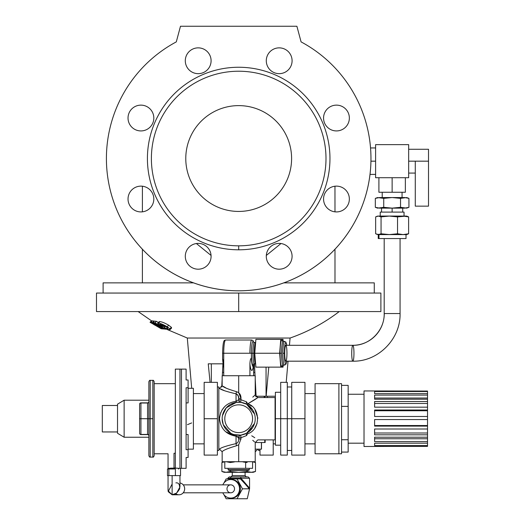 <?xml version="1.0" encoding="UTF-8"?>
<svg xmlns="http://www.w3.org/2000/svg" width="525" height="525" viewBox="0 0 525 525"><rect width="100%" height="100%" fill="white"/><g stroke="black" fill="none" stroke-linecap="round" stroke-linejoin="round"><path stroke-width="0.79" d="M264.941 397.556L264.941 396.231L264.941 397.556M264.2 396.231L264.2 397.556L264.2 396.231L266.05 396.231L266.05 367.133L266.05 396.231L256.128 396.231L264.2 396.231M193.384 393.586L204.166 393.586L193.384 393.586L193.384 449.144L188.094 449.144L193.384 449.144L193.384 388.297L188.094 388.297M188.094 402.918L186.106 402.918L188.094 402.918L188.094 387.739L188.094 402.918M186.106 434.523L188.094 434.523L188.094 457.459L186.106 457.459L188.094 457.459L188.094 434.523L186.106 434.523M140.936 403.01L140.936 418.72L147.551 418.72L147.551 403.01L140.936 403.01A1.326 1.162 180 0 0 139.611 404.171L139.611 418.72L140.936 418.72L140.936 403.01L147.551 403.01A1.326 1.162 180 0 0 148.87 401.842A1.326 1.162 0 0 1 147.551 403.01L147.551 402.846A1.326 1.326 0 0 0 148.87 401.527A1.326 1.326 0 0 1 147.551 402.846L147.551 434.438A1.326 1.162 180 0 1 148.87 435.599A1.326 1.162 -0 0 0 147.551 434.438L147.551 434.595A1.326 1.326 0 0 1 148.87 435.921A1.326 1.326 0 0 0 147.551 434.595L140.936 434.595A1.326 1.326 0 0 1 139.611 433.269A1.326 1.326 0 0 0 140.936 434.595L140.936 434.438A1.326 1.162 180 0 1 139.611 433.269A1.326 1.162 0 0 0 140.936 434.438L140.936 418.72L139.611 418.72L139.611 433.269L139.611 404.171A1.326 1.326 0 0 1 140.936 402.846L140.936 402.846A1.326 1.326 0 0 0 139.611 404.171A1.326 1.162 0 0 1 140.936 403.01M148.87 418.72L147.551 418.72L148.87 418.72L148.87 455.759C149.428 456.973 149.868 457.413 150.196 457.085L150.196 380.363L150.196 418.72L148.87 418.72L150.196 418.72L150.196 457.085L152.841 457.085L152.841 418.72L152.841 457.085C153.162 457.419 153.602 456.98 154.166 455.759L154.166 381.682C153.602 380.467 153.162 380.021 152.841 380.363L152.841 418.72L152.841 380.363L150.196 380.363C149.874 380.021 149.435 380.467 148.87 381.682L148.87 418.72M253.647 372.422L254.887 372.422L254.435 363.825L254.887 372.422L253.647 372.422M211.332 382.344L211.332 363.825L211.332 382.344M208.241 363.825L210.085 382.344L208.241 363.825L223.164 363.825L208.241 363.825M106.411 158.53A132.28 132.28 0 0 1 176.295 41.888A132.28 132.28 0 0 0 142.393 249.218A132.28 132.28 0 0 1 106.411 158.53A132.28 132.28 0 0 0 363.937 201.075A132.28 132.28 0 0 0 301.081 41.888L296.894 26.25L180.488 26.25L176.295 41.888L180.488 26.25L296.894 26.25L301.081 41.888A132.28 132.28 0 0 1 217.127 289.039A132.28 132.28 0 0 1 106.411 158.53M334.963 186.218L334.989 211.838L334.963 186.218M334.989 249.218A132.28 132.28 0 0 0 370.013 174.405A132.28 132.28 0 0 1 334.989 249.218L334.989 282.87L334.989 249.218M103.103 293.055L103.103 282.87L103.103 293.055M374.273 293.055L374.273 282.87L283.822 282.87M193.561 282.87L103.103 282.87M196.389 243.528L211.063 255.439L196.389 243.528M266.319 255.432L280.993 243.528L266.319 255.432M142.413 186.218L142.393 211.838M266.287 256.298A12.895 12.895 0 0 1 285.633 245.129A12.895 12.895 0 0 1 285.633 267.468A12.895 12.895 0 0 1 266.287 256.298A12.895 12.895 0 0 0 285.633 267.468A12.895 12.895 0 0 0 285.633 245.129A12.895 12.895 0 0 0 266.287 256.298M323.558 199.027A12.895 12.895 0 0 1 342.904 187.858A12.895 12.895 0 0 1 342.904 210.197A12.895 12.895 0 0 1 323.558 199.027A12.895 12.895 0 0 0 342.904 210.197A12.895 12.895 0 0 0 342.904 187.858A12.895 12.895 0 0 0 323.558 199.027M336.459 130.928A12.895 12.895 0 0 1 325.29 111.582A12.895 12.895 0 0 1 347.629 111.582A12.895 12.895 0 0 1 336.459 130.928A12.895 12.895 0 0 0 347.629 111.582A12.895 12.895 0 0 0 325.29 111.582A12.895 12.895 0 0 0 336.459 130.928M279.188 73.657A12.895 12.895 0 0 1 268.019 54.311A12.895 12.895 0 0 1 290.358 54.311A12.895 12.895 0 0 1 279.188 73.657A12.895 12.895 0 0 0 290.358 54.311A12.895 12.895 0 0 0 268.019 54.311A12.895 12.895 0 0 0 279.188 73.657M198.194 73.657A12.895 12.895 0 0 1 187.025 54.311A12.895 12.895 0 0 1 209.363 54.311A12.895 12.895 0 0 1 198.194 73.657A12.895 12.895 0 0 0 209.363 54.311A12.895 12.895 0 0 0 187.025 54.311A12.895 12.895 0 0 0 198.194 73.657M140.923 130.928A12.895 12.895 0 0 1 129.754 111.582A12.895 12.895 0 0 1 152.093 111.582A12.895 12.895 0 0 1 140.923 130.928A12.895 12.895 0 0 0 152.093 111.582A12.895 12.895 0 0 0 129.754 111.582A12.895 12.895 0 0 0 140.923 130.928M128.028 199.027A12.895 12.895 0 0 1 147.368 187.858A12.895 12.895 0 0 1 147.368 210.197A12.895 12.895 0 0 1 128.028 199.027A12.895 12.895 0 0 0 147.368 210.197A12.895 12.895 0 0 0 147.368 187.858A12.895 12.895 0 0 0 128.028 199.027M185.299 256.298A12.895 12.895 0 0 1 204.638 245.129A12.895 12.895 0 0 1 204.638 267.468A12.895 12.895 0 0 1 185.299 256.298A12.895 12.895 0 0 0 204.638 267.468A12.895 12.895 0 0 0 204.638 245.129A12.895 12.895 0 0 0 185.299 256.298M238.691 249.802A91.271 91.271 0 0 1 159.646 112.895A91.271 91.271 0 0 1 317.737 112.895A91.271 91.271 0 0 1 238.691 249.802A91.271 91.271 0 0 0 317.737 112.895A91.271 91.271 0 0 0 159.646 112.895A91.271 91.271 0 0 0 238.691 249.802L238.691 245.831A87.301 87.301 0 0 0 314.298 114.877A87.301 87.301 0 0 0 163.085 114.877A87.301 87.301 0 0 0 238.691 245.831A87.301 87.301 0 0 1 163.085 114.877A87.301 87.301 0 0 1 314.298 114.877A87.301 87.301 0 0 1 238.691 245.831L238.691 249.802M185.778 158.53A52.913 52.913 0 0 1 265.145 112.704A52.913 52.913 0 0 1 265.145 204.35A52.913 52.913 0 0 1 185.778 158.53A52.913 52.913 0 0 0 265.145 204.35A52.913 52.913 0 0 0 265.145 112.704A52.913 52.913 0 0 0 185.778 158.53M266.142 396.231L267.402 396.231L266.142 396.231L268.78 367.133L266.142 396.231M165.71 329.214L164.817 329.116L165.71 329.214M164.305 326.084L165.073 326.557M162.711 328.912L164.614 329.017L162.711 328.912M162.264 328.847L161.877 328.814L162.264 328.847M151.469 320.821L150.032 322.258L151.469 320.821M162.008 328.801L153.91 324.627L162.008 328.801M151.305 323.059L150.032 322.258L151.594 320.88L150.157 322.317L157.802 326.721L150.531 322.363L151.974 320.926L150.531 322.363L161.949 328.86L150.741 322.343L152.184 320.9L150.531 322.363L157.802 326.721L150.032 322.258L161.267 328.801M163.839 328.584L163.439 328.985L161.844 328.768L150.931 322.284L152.375 320.841L150.931 322.284L152.513 322.514L163.439 328.985L163.839 328.584M153.963 321.064L152.513 322.514L153.963 321.064L152.375 320.841L153.963 321.064M165.959 328.867L164.817 329.129L153.044 322.573L154.501 321.123L153.044 322.573L154.973 322.783L165.631 329.188L165.959 328.867M156.437 321.32L154.973 322.783L156.437 321.32L154.501 321.123L156.437 321.32L158.333 322.534L156.437 321.32M167.783 328.532L167.186 328.624C168.315 328.65 167.888 328.007 165.92 326.694L160.243 324.306L160.296 325.224L162.022 325.428L163.82 326.57L160.853 326.183L157.657 323.21L158.504 323.105C160.709 323.42 163.597 324.64 167.167 326.753L169.851 328.86L170.054 329.615L167.16 329.3L164.614 328.296L164.036 327.6L165.303 326.327L164.036 327.6L167.186 328.624L167.692 328.118L167.186 328.624L167.77 328.538M160.427 325.913L163.82 326.57L164.502 325.887L163.82 326.57L162.022 325.428L162.494 324.962L162.022 325.428L160.296 325.224L161.057 324.47L160.296 325.224L160.243 324.306L159.692 324.371M159.994 321.615C162.192 321.917 165.093 323.118 168.689 325.231L171.38 327.331L171.577 328.092L171.38 327.331L169.851 328.86L171.38 327.331L168.689 325.231L167.167 326.753L168.689 325.231C165.093 323.118 162.192 321.917 159.994 321.615L158.504 323.105L159.994 321.615L159.141 321.727L157.657 323.21M191.697 388.297L187.3 338.034L290.082 338.034L187.3 338.034L165.867 328.952M238.691 293.055L96.488 293.055L96.488 311.574L380.887 311.574L380.887 293.055L238.691 293.055L238.691 311.574L238.691 293.055M254.212 363.825L255.629 363.825L254.212 363.825M267.402 396.231L275.395 396.231L267.402 396.231L267.402 397.556L267.402 396.231M167.186 328.624L164.036 327.6L165.92 328.853L169.135 329.752L169.851 328.86L167.167 326.753C163.597 324.64 160.709 323.42 158.504 323.105M160.243 324.306L165.92 326.694M164.817 329.129L165.631 329.188L154.973 322.783L153.044 322.573L164.817 329.129M161.844 328.768L163.439 328.985L152.513 322.514L150.931 322.284L161.844 328.768M222.495 372.422L222.941 363.825L222.495 372.422L223.729 372.422L222.495 372.422L222.324 375.729M255.577 396.231L256.128 396.231L255.577 396.231M353.962 353.246A7.934 1.116 90 0 0 352.846 345.306A31.749 31.428 -90 0 0 384.274 313.563A31.749 31.428 90 0 1 352.846 345.306A7.934 1.116 -90 0 1 353.962 353.246A7.934 1.116 -90 0 1 352.846 361.18A7.934 1.116 -90 0 1 351.73 353.246A7.934 1.116 -90 0 1 352.846 345.306C369.561 345.752 384.622 330.566 384.195 313.563L400.07 313.563L384.195 313.563L384.195 238.56M285.836 345.306A7.934 1.116 90 0 0 284.721 353.246A7.934 1.116 90 0 0 285.836 361.18L352.846 361.18A7.934 1.116 90 0 1 351.73 353.246A7.934 1.116 90 0 1 352.846 345.306L285.836 345.306M239.932 435.212L240.968 435.1A16.537 16.537 0 0 1 236.407 435.1A16.537 16.537 0 0 0 240.968 435.1L246.612 433.237A16.537 16.537 0 0 0 246.612 404.204L240.968 402.347L238.691 402.189A16.537 16.537 0 0 0 224.372 426.989A16.537 16.537 0 0 0 253.011 426.989A16.537 16.537 0 0 0 236.407 402.347A16.537 16.537 0 0 1 253.011 426.989A16.537 16.537 0 0 1 224.372 426.989A16.537 16.537 0 0 1 238.691 402.189L236.407 402.347A16.537 16.537 0 0 0 226.268 407.807A16.537 16.537 0 0 1 236.407 402.347L226.268 407.807A16.537 16.537 0 0 0 230.757 433.23L223.263 424.666L222.154 418.733M252.781 397.13L255.222 394.912L255.222 375.729L250.386 375.729L253.181 375.729M223.729 375.729L223.729 353.246L222.593 353.246L249.926 353.246L223.729 353.246A13.23 1.864 -90 0 1 225.593 340.016A13.23 1.864 90 0 0 223.729 353.246L223.729 375.729L246.652 375.729L238.691 375.729L238.691 392.654L240.968 398.455L240.968 399.722L246.612 401.887C257.723 393.14 257.723 393.14 246.612 401.887L240.968 399.722L240.968 398.455L238.691 398.455L238.691 399.722L238.691 398.455C238.862 396.237 237.982 394.688 236.047 393.816C226.131 391.512 220.618 389.675 219.509 388.297L218.846 388.297L219.509 388.297C220.618 389.675 226.131 391.512 236.047 393.816C237.989 394.695 238.868 396.244 238.691 398.455L238.173 395.653L236.047 393.816L236.047 401.244L236.047 393.816A2.645 0.361 95.6 0 0 236.407 391.65C227.64 389.045 222.889 387.043 222.154 385.652C222.876 387.037 227.627 389.038 236.407 391.65L238.691 392.654L238.691 375.729L222.154 375.729L222.154 385.652L219.509 388.297M236.02 436.196L225.822 431.806L236.047 436.196L236.047 443.625C226.124 445.928 220.612 447.773 219.509 449.144C220.625 447.766 226.137 445.922 236.047 443.625L236.047 436.196C226.124 434.497 220.612 428.676 219.509 418.733C220.598 408.778 226.111 402.944 236.047 401.244L238.691 399.722A2.645 2.645 0 0 0 240.968 402.347L240.968 402.347A2.645 2.645 0 0 1 238.908 400.778M220.887 389.012L224.477 390.698L220.894 389.018M254.54 414.002L246.612 404.204A16.537 16.537 0 0 1 241.139 435.074L240.968 435.1A2.645 2.645 0 0 0 238.691 437.719L238.691 438.985L238.691 437.719L240.968 437.719L240.968 438.985L238.691 444.787L238.691 461.711L255.222 461.711L255.222 442.529L265.118 442.529L265.118 439.884L265.145 442.529L265.145 439.884M222.436 415.688A16.537 16.537 0 0 1 226.268 407.807L222.436 415.688L226.268 407.807L236.348 402.353M254.533 423.452L252.663 427.56M223.302 412.676L226.282 407.794L223.302 412.676M265.118 442.529L264.764 442.529L264.764 439.884L264.764 442.529L255.222 442.529L257.873 439.884L275.067 439.884L275.067 397.556L257.873 397.556L247.879 403.758C260.695 407.905 260.715 429.516 247.879 433.689A2.645 1.142 61.4 0 0 246.612 433.237A2.645 1.142 -118.6 0 0 246.612 435.56L240.968 437.719L246.612 435.56C257.723 444.301 257.723 444.301 246.612 435.56A2.645 1.142 61.4 0 1 246.612 433.237L252.689 427.521M254.546 423.406L246.612 433.237A2.645 1.142 -118.6 0 1 247.879 433.689C260.708 441.42 260.708 441.42 247.879 433.689C260.708 441.42 260.708 441.42 247.879 433.689A2.645 1.142 -61.4 0 0 246.612 435.56A2.645 1.142 118.6 0 1 247.879 433.689C260.715 429.516 260.695 407.905 247.879 403.758L254.848 399.656M254.868 427.882L257.106 423.478M257.86 418.228L254.927 409.644M251.738 406.225L247.905 403.771M257.047 398.147L254.894 399.623L257.873 397.556L275.067 397.556M218.846 449.144L219.509 449.144L222.154 451.789L222.154 461.711L238.691 461.711L238.691 444.787L236.407 445.791C227.647 448.396 222.895 450.398 222.154 451.789C222.876 450.404 227.627 448.402 236.407 445.791C227.627 448.402 222.876 450.404 222.154 451.789C222.895 450.398 227.647 448.396 236.407 445.791A2.645 0.361 84.4 0 0 236.047 443.625C237.989 442.746 238.868 441.203 238.691 438.985L240.968 438.985L240.968 437.719L238.691 437.719L236.047 436.196L238.691 437.719A2.645 2.645 0 0 1 240.968 435.1L240.968 435.1A2.645 0.361 -97.9 0 0 240.968 437.719A2.645 0.361 82.1 0 1 240.968 435.1L240.548 435.153M226.229 388.146L223.25 386.367L226.229 388.152M230.777 404.204L236.604 402.321L236.047 401.244L236.407 402.347L240.968 402.347A2.645 0.361 97.9 0 1 240.968 399.722A2.645 0.361 -82.1 0 0 240.968 402.347A2.645 2.645 0 0 1 238.691 399.722L240.968 399.722L238.691 399.722L238.691 398.455L240.968 398.455L238.691 392.654L236.407 391.65C239.564 392.693 241.087 394.964 240.968 398.455M251.744 435.803L254.756 437.725M246.612 435.56C257.723 444.301 257.723 444.301 246.612 435.56M254.54 441.899L252.742 440.278M252.702 409.94L246.612 404.204A2.645 1.142 118.6 0 1 246.612 401.887A2.645 1.142 -61.4 0 0 246.612 404.204A2.645 1.142 118.6 0 0 247.879 403.758A2.645 1.142 -61.4 0 1 246.612 404.204L252.676 409.907M247.879 403.758A2.645 1.142 61.4 0 1 246.612 401.887C257.723 393.14 257.723 393.14 246.612 401.887A2.645 1.142 -118.6 0 0 247.879 403.758L257.873 397.556L255.222 394.912M254.54 395.542L254.96 395.161M238.691 444.787L240.968 438.985L238.691 438.985L238.179 436.866L236.047 436.196L236.407 435.1L236.047 436.196C226.124 434.497 220.612 428.676 219.509 418.733C220.598 408.778 226.111 402.944 236.047 401.244L238.691 399.722C239.38 401.599 240.135 402.472 240.949 402.34L240.673 402.288M240.824 435.12L234.032 434.588M236.407 391.65C227.627 389.038 222.876 387.037 222.154 385.652C222.889 387.043 227.64 389.045 236.407 391.65A2.645 0.361 -84.4 0 1 236.047 393.816C237.982 394.688 238.862 396.237 238.691 398.455M219.562 417.454L220.861 412.217M221.839 410.294L224.556 406.79M238.468 435.258L240.424 435.166M238.691 438.985C238.868 441.203 237.989 442.746 236.047 443.625A2.645 0.361 -95.6 0 1 236.407 445.791M236.047 443.625C226.137 445.922 220.625 447.766 219.509 449.144C220.612 447.773 226.124 445.928 236.047 443.625M217.396 450.47L218.846 450.47L218.846 386.977L217.396 386.977L218.846 386.977M273.217 439.884L273.217 455.096L259.987 455.096L259.987 449.144L259.987 455.096L273.217 455.096L273.217 439.884M117.521 431.95L102.309 431.95L102.309 405.49L117.521 405.49L117.521 433.269L117.521 405.49L102.309 405.49L102.309 431.95L117.521 431.95M148.87 400.201L124.136 400.201L124.136 437.24L117.521 433.269L124.136 437.24L124.136 400.201L117.521 404.171L117.521 405.49M124.136 437.24L148.87 437.24L124.136 437.24M217.396 455.096L204.166 455.096L217.396 455.096L217.396 418.72L204.166 418.72L204.166 455.096L204.166 418.72L217.396 418.72L217.396 382.344L204.166 382.344L204.166 418.72L204.166 382.344L217.396 382.344L217.396 455.096M154.166 418.72L154.166 383.67L175.33 383.67L175.33 467.965L174.005 467.965C166.327 468.359 166.327 468.359 174.005 467.965L174.005 453.265L175.33 453.265L174.005 453.265L174.005 467.965L175.33 467.965L175.33 369.114L179.957 369.114L179.957 468.326L179.957 369.114L181.479 369.114L181.479 468.326L181.479 369.114L186.106 369.114L186.106 379.982L188.094 379.982L188.094 387.739L186.106 387.739L188.094 387.739L188.094 379.982L186.106 379.982M168.052 475.604L168.052 490.711L172.128 494.78L172.128 475.604L172.128 494.78L176.63 493.073L179.957 486.951L179.957 475.604M175.882 482.875C178.664 482.541 179.918 484.523 179.655 488.827C177.201 493.139 174.687 495.121 172.128 494.78L168.138 491.63L172.128 484.063M172.128 494.78L179.018 494.78A5.952 5.65 -90 0 0 179.957 482.961A5.952 5.65 90 0 1 184.236 491.105A5.952 5.65 90 0 1 175.744 493.684M175.389 468.989L168.866 468.989L175.389 468.989L175.389 475.604L175.389 468.989M167.482 468.989L168.866 468.989L167.482 468.989L167.482 475.604L167.482 468.989M168.177 475.604L167.482 475.604L168.866 475.604L168.866 468.989L168.866 475.604L180.528 475.604L180.528 468.989L180.528 475.604L168.177 475.604M178.402 468.989L178.402 468.307C176.781 467.9 167.468 468.333 169.614 468.307C171.216 467.9 180.548 468.333 178.402 468.307L178.402 468.989M183.225 492.798L230.757 492.798A3.97 3.767 -90 0 0 234.524 488.827A3.97 3.767 -90 0 0 230.757 484.864L183.225 484.864M252.577 461.797L255.491 462.532L255.491 471.476L251.291 472.297L247.091 471.476L238.691 472.297L253.24 472.297L255.491 471.476L255.491 462.532L252.577 461.797M221.891 462.532L224.798 461.797L221.891 462.532L221.891 471.476L221.891 462.532L224.142 461.711M226.091 461.711L230.291 462.532L226.091 461.711M221.891 471.476L224.142 472.297L226.091 472.297L221.891 471.476L226.091 472.297L238.691 472.297L230.291 471.476L226.091 472.297L230.291 471.476L238.691 472.297L247.091 471.476L238.691 472.297L226.091 472.297C223.512 472.297 223.512 472.297 226.091 472.297M247.091 471.476L247.091 470.308L247.091 471.476L251.291 472.297L255.491 471.476M247.091 462.532L243.023 461.941M234.353 461.947L230.291 462.532M230.291 470.308L230.291 471.476L230.291 470.308M251.291 472.297C253.87 472.297 253.87 472.297 251.291 472.297L238.691 472.297M230.757 479.568A9.26 8.787 90 0 1 239.544 488.827A9.26 8.787 90 0 1 230.757 498.087A9.26 8.787 90 0 1 222.817 492.798A9.26 8.787 -90 0 0 233.317 497.687A9.26 8.787 -90 0 0 239.446 487.469A9.26 8.787 -90 0 0 230.757 479.568L231.591 479.568L230.757 479.568A9.26 8.787 -90 0 0 222.817 484.864A9.26 8.787 90 0 1 230.757 479.568M230.757 498.087L231.591 498.087A9.26 8.787 -90 0 0 240.378 488.827A9.26 8.787 -90 0 0 231.591 479.568A9.26 8.787 90 0 1 240.378 489.051A9.26 8.787 90 0 1 231.177 498.081M229.569 478.905L230.121 478.249A1.326 0.978 -166.9 0 1 230.121 478.511L229.569 478.905M240.785 478.905A1.326 0.663 139.2 0 1 240.995 478.249L240.443 478.905L249.578 488.742L249.559 488.165L240.995 478.249L230.121 478.249L230.016 478.702L230.121 478.249L240.995 478.249A1.326 0.663 -40.8 0 0 240.785 478.905L240.995 478.249L249.559 478.249L248.108 476.923L240.686 476.923L240.995 478.249L240.686 476.923L231.262 476.923L230.121 478.249L231.262 476.923L229.268 476.923L227.817 478.249L230.121 478.249L227.817 478.249L229.268 476.923L248.108 476.923L249.559 478.249L249.578 488.742L247.255 498.75L226.157 498.75L223.88 494.589L226.157 498.75L247.255 498.75L249.578 488.742L242.465 488.827L237.024 498.75L242.465 488.827L249.349 488.827L240.785 478.905M245.103 472.297L245.103 475.604L232.273 475.604L245.103 475.604L246.428 476.923M231.348 476.923L240.686 476.923M227.817 478.249L227.817 478.905L227.817 478.249M249.559 488.165L249.559 478.249L240.995 478.249L249.559 488.165M237.024 478.905L240.443 478.905L237.024 478.905L242.465 488.827L237.024 478.905L226.157 478.905L237.024 478.905M223.88 483.072L226.157 478.905L223.88 483.072M227.811 486.353A3.97 3.767 90 0 1 234.262 487.377A3.97 3.767 90 0 1 230.193 492.752A3.97 3.767 90 0 1 227.811 486.353M147.551 402.846L140.936 402.846L147.551 402.846M150.196 418.72L152.841 418.72L150.196 418.72M147.551 418.72L140.936 418.72L140.936 434.438L147.551 434.438L147.551 418.72M174.005 453.265C166.327 453.817 166.327 453.817 174.005 453.265M174.005 467.965C166.327 468.359 166.327 468.359 174.005 467.965M186.106 449.708L188.094 449.708L186.106 449.708L186.106 387.739L186.106 449.708M187.432 424.673L191.638 422.933M181.479 468.326L186.106 468.326L186.106 457.459L186.106 468.326L178.631 468.326L178.638 468.989M261.411 449.144L261.411 442.529L261.411 449.144L255.222 449.144L261.411 449.144M228.106 468.326L228.106 469.652L228.769 470.308L248.614 470.308A0.663 0.663 0 0 0 249.27 469.652L228.106 469.652L249.27 469.652A0.663 0.663 0 0 1 248.614 470.308M249.27 469.652L249.27 468.326L249.27 469.652M258.53 449.144L258.53 450.47L259.987 450.47L258.53 450.47M280.691 392.267L275.395 392.267L275.395 418.72L280.691 418.72L280.691 455.096L287.3 455.096L287.3 418.72L291.736 418.72L287.3 418.72L287.3 382.344L287.3 455.096L280.691 455.096L280.691 382.344L280.691 418.72L275.395 418.72L275.395 445.18L280.691 445.18M287.3 418.72L280.691 418.72L287.3 418.72M287.3 382.344L280.691 382.344L287.3 382.344M291.736 455.096L291.736 382.344L291.736 455.096L304.959 455.096L291.736 455.096M364.022 414.586L364.022 446.001L364.022 394.249L348.154 394.249M364.022 390.941L364.022 446.499L427.521 446.211L427.521 445.6L374.607 445.6L374.607 443.185L427.521 443.185L427.521 441.584L374.607 441.584L374.607 437.207L427.521 437.207L427.521 434.812L374.607 434.812L374.607 428.997L427.521 428.997L427.521 426.097L374.607 426.097L374.607 419.554L427.521 419.554L427.521 416.489L374.607 416.489L374.607 410.005L427.521 410.005L427.521 407.157L374.607 407.157L374.607 401.513L427.521 401.513L427.521 399.217L374.607 399.217L374.607 395.089L427.521 395.089L427.521 393.625L374.607 393.625L374.607 391.519L427.521 391.519L427.521 391.066L364.022 390.941M427.521 446.375L374.607 446.375L427.521 446.375M374.607 391.066L427.521 391.066L427.521 446.211L374.607 446.375M427.521 443.185L374.607 443.185L374.607 445.6L427.521 445.6L427.521 443.185M427.521 437.207L374.607 437.207L374.607 441.584L427.521 441.584L427.521 437.207M374.607 438.756L427.521 438.756L374.607 438.756L374.607 437.207M427.521 428.997L374.607 428.997L374.607 434.812L427.521 434.812L427.521 428.997M374.607 433.007L427.521 433.007L374.607 433.007M427.521 419.554L374.607 419.554L374.607 426.097L427.521 426.097L427.521 419.554M374.607 425.532L427.521 425.532L374.607 425.532M374.607 410.753L427.521 410.753L427.521 410.005L374.607 410.005L374.607 416.489L427.521 416.489L427.521 410.753L374.607 410.753M374.607 403.476L427.521 403.476L427.521 401.513L374.607 401.513L374.607 407.157L427.521 407.157L427.521 403.476L374.607 403.476M374.607 398.042L427.521 398.042L427.521 395.089L374.607 395.089L374.607 399.217L427.521 399.217L427.521 398.042L374.607 398.042L374.607 399.217M427.521 391.519L374.607 391.519L374.607 393.625L427.521 393.625L427.521 391.519M341.539 385.363L348.154 385.363L348.154 452.077L348.154 385.363L341.539 385.363L341.539 452.077L348.154 452.077L341.539 452.077M338.894 453.777L341.539 453.777L341.539 383.67L315.079 383.67L315.079 453.777L338.894 453.777L338.894 383.67L338.894 453.777L315.079 453.777M304.959 443.855L315.079 443.855L304.959 443.855M341.539 406.389L348.154 406.389L341.539 406.389M341.539 439.747L348.154 439.747L341.539 439.747M304.959 418.72L304.959 455.096L304.959 418.72L291.736 418.72L304.959 418.72L304.959 382.344L304.959 418.72M304.959 382.344L291.736 382.344L304.959 382.344M250.386 375.729L246.652 375.729L250.386 375.729M253.811 364.009A11.904 1.673 -90 0 1 251.416 353.246L249.926 353.246A13.23 1.864 -90 0 1 251.783 340.016A13.23 1.864 90 0 0 249.926 353.246L251.416 353.246L251.416 359.008A13.23 1.864 90 0 0 254.212 363.845A13.23 1.864 -90 0 1 253.45 366.233A13.23 1.864 -90 0 1 251.416 359.008C250.543 356.882 249.841 362.703 249.926 364.232L249.926 375.729L249.926 364.232A17.194 2.422 90 0 0 253.352 366.371A17.194 2.422 -90 0 1 249.926 364.232C249.841 362.703 250.543 356.882 251.416 359.008L251.416 353.246L252.912 353.246A10.585 1.49 90 0 0 254.402 363.825A10.585 1.49 -90 0 1 252.912 353.246L254.225 353.246A10.585 1.49 -90 0 1 255.623 342.681A10.585 1.49 90 0 0 254.225 353.246L252.912 353.246A10.585 1.49 -90 0 1 254.402 342.661A10.585 1.49 90 0 0 252.912 353.246L251.416 353.246A11.904 1.673 90 0 0 252.276 363.641A11.904 1.673 90 0 0 253.975 363.379M254.763 353.246L255.898 339.353L254.763 353.246L255.898 367.133L254.763 353.246L279.648 353.246L280.777 367.133L283.034 367.133L283.198 365.151L283.034 367.133L280.777 367.133L279.648 353.246L254.225 353.246A10.585 1.49 90 0 0 255.623 363.805A10.585 1.49 -90 0 1 254.225 353.246L254.763 353.246M284.347 353.246A10.585 1.49 90 0 0 285.219 362.887A10.585 1.49 90 0 0 286.821 361.18A10.585 1.49 -90 0 1 285.219 362.887A10.585 1.49 -90 0 1 284.347 353.246A10.585 1.49 -90 0 1 285.219 343.599A10.585 1.49 -90 0 1 286.821 345.306A10.585 1.49 90 0 0 285.219 343.599A10.585 1.49 90 0 0 284.347 353.246L282.85 353.246A11.904 1.673 -90 0 1 284.524 341.335A11.904 1.673 90 0 0 282.85 353.246A11.904 1.673 90 0 0 284.524 365.151A11.904 1.673 -90 0 1 282.85 353.246L284.347 353.246M286.952 353.246A7.934 1.116 -90 0 1 285.278 360.117A7.934 1.116 -90 0 1 285.278 346.369A7.934 1.116 -90 0 1 286.952 353.246M282.772 341.762L282.502 341.033L283.218 341.335A11.904 1.673 90 0 0 281.538 353.246A11.904 1.673 90 0 0 283.218 365.151A11.904 1.673 -90 0 1 281.538 353.246A11.904 1.673 -90 0 1 283.218 341.335L283.034 339.353L280.777 339.353L279.648 353.246L280.777 339.353L255.898 339.353L283.034 339.353L283.198 341.335L285.771 341.939L286.853 345.306M280.042 353.246A13.23 1.864 -90 0 1 282.673 341.184A13.23 1.864 90 0 0 280.042 353.246A13.23 1.864 90 0 0 282.673 365.302A13.23 1.864 -90 0 1 280.042 353.246L281.538 353.246L280.042 353.246M255.898 367.133L280.777 367.133L255.898 367.133M223.657 365.695A13.23 1.864 -90 0 1 222.607 359.008A13.23 1.864 90 0 0 223.657 365.695M253.647 375.729L253.647 365.873L253.647 375.729M222.607 359.008C223.073 359.231 223.775 365.275 223.729 367.927L222.607 359.008L222.607 353.246L222.607 358.503M253.975 343.107A11.904 1.673 90 0 0 252.276 342.845A11.904 1.673 90 0 0 251.416 353.246A11.904 1.673 -90 0 1 253.811 342.477M238.691 404.834A13.886 13.886 0 0 0 226.662 425.663A13.886 13.886 0 0 0 250.72 425.663A13.886 13.886 0 0 0 238.691 404.834A13.886 13.886 0 0 1 250.72 425.663A13.886 13.886 0 0 1 226.662 425.663A13.886 13.886 0 0 1 238.691 404.834M224.798 461.711L224.798 468.326L252.577 468.326L252.577 461.711M245.634 468.326L245.634 461.711L245.634 468.326M376.766 216.372L378.354 216.07L376.766 216.366L378.354 216.07L381.058 216.891L389.301 216.07L378.354 216.07L375.651 216.891L377.58 216.07M377.16 234.419L376.733 234.281M392.136 216.07L389.301 216.07L397.537 216.891L403.075 216.07L389.301 216.07L381.058 216.891L381.058 233.769L378.354 234.59L376.766 234.288L389.301 234.59L381.058 233.769L389.301 234.59L406.685 234.59L408.614 233.769L403.075 234.59L397.537 233.769L389.301 234.59L378.354 234.59L381.058 233.769L381.058 216.891L378.354 216.07L403.075 216.07L408.614 216.891L406.685 216.07L397.537 216.891L397.537 233.769L403.075 234.59L389.301 234.59L397.537 233.769L397.537 216.891L389.301 216.07L392.136 216.07M375.329 207.316L375.329 198.371L375.329 207.316L379.529 208.136L392.136 208.136L383.736 207.316L379.529 208.136L375.329 207.316L377.58 208.136L383.736 207.316L383.736 198.371L392.136 197.551L383.736 198.371L392.136 197.551L379.529 197.551L375.329 198.371L379.529 197.551L383.736 198.371L383.736 207.316L392.136 208.136L392.136 212.1L392.136 208.136L383.736 207.316L392.136 208.136L404.736 208.136L400.536 207.316L392.136 208.136L400.536 207.316L406.685 208.136L408.936 207.316L404.736 208.136L408.936 207.316L408.936 198.371L408.936 207.316M404.04 212.1L380.231 212.1L404.04 212.1L404.04 216.07M378.243 234.59L378.243 238.56L378.984 238.56L378.984 234.59L378.984 238.56L406.022 238.56L406.022 234.59M408.667 144.638L408.667 177.713L375.598 177.713L375.598 144.638L408.667 144.638L375.598 144.638L375.598 177.713L408.667 177.713L408.667 144.638M375.598 161.175L370.945 161.175L375.598 161.175M378.906 192.262L378.906 177.713L378.906 192.262L405.359 192.262L405.359 177.713M392.136 192.262L392.136 177.713L392.136 192.262M428.512 161.175C428.512 145.884 428.512 145.884 428.512 161.175L428.512 206.148L415.282 206.148L428.512 206.148L428.512 161.175L415.282 161.175L415.282 206.148L415.282 161.175L408.667 161.175L428.512 161.175L428.512 149.271L408.667 149.271M405.91 234.59L403.075 234.59L408.614 233.769L408.614 216.891L403.075 216.07L405.91 216.07M375.651 233.769L375.651 216.891L375.651 233.769L378.354 234.59M408.614 216.891L408.614 233.769M408.936 198.371L404.736 197.551L408.936 198.371L406.685 197.551L400.536 198.371L392.136 197.551L400.536 198.371L404.736 197.551L392.136 197.551L383.736 198.371L377.58 197.551L375.329 198.371M400.536 198.371L400.536 207.316L400.536 198.371M383.736 207.316L392.136 208.136L379.529 208.136C376.95 208.136 376.95 208.136 379.529 208.136M383.736 198.371L392.136 197.551L404.736 197.551C407.315 197.551 407.315 197.551 404.736 197.551M379.529 197.551C376.95 197.551 376.95 197.551 379.529 197.551L392.136 197.551M404.736 208.136C407.315 208.136 407.315 208.136 404.736 208.136L392.136 208.136M254.881 372.422L255.052 375.729M255.222 378.998L256.128 396.9M334.976 186.211L334.989 187.09M142.393 249.218L142.393 282.87M171.577 328.092L170.054 329.615M384.195 313.563C384.622 330.56 369.561 345.752 352.846 345.306L289.446 345.306L290.082 338.034C307.867 331.826 324.247 323.006 339.222 311.574M138.16 311.574L152.014 321.162M288.054 361.18L286.204 382.344M221.734 387.089L222.154 378.998M400.07 313.563C400.726 338.979 378.105 361.83 352.846 361.18C378.105 361.83 400.726 338.979 400.07 313.563L400.07 238.56M238.691 437.719C239.111 436.032 239.873 435.159 240.968 435.1L241.139 435.074M240.266 402.143L239.295 401.408M236.407 435.1L236.768 435.146M275.395 443.855L273.217 443.855M169.378 468.989L169.378 468.326L168.052 468.326L168.052 453.777L154.166 453.777M255.491 462.532L253.24 461.711M232.273 472.297L232.273 475.604L230.954 476.923M204.166 443.855L193.384 443.855M261.496 449.144L261.496 442.529M255.222 451.789L257.867 449.144M275.067 434.595L275.395 434.595M275.067 402.846L275.395 402.846M287.3 450.47L291.736 450.47M287.3 386.977L291.736 386.977M364.022 443.192L348.154 443.192M304.959 393.586L315.079 393.586M222.593 353.246C222.954 339.288 224.378 340.371 225.593 340.016L251.783 340.016L253.017 340.587L253.883 342.53M282.772 364.724L282.502 365.452L285.744 364.573L286.853 361.18M255.714 342.661L253.654 342.326L253.942 343.186M255.714 363.825L253.654 364.16L253.942 363.3M253.142 366.47L252.991 367.021L253.45 366.233M375.598 147.945L370.545 147.945M375.598 174.405L370.013 174.405M415.282 173.079L408.667 173.079M381.55 208.136L381.55 212.1M402.714 208.136L402.714 212.1M382.213 197.551L382.213 192.262M402.058 197.551L402.058 192.262M380.231 216.07L380.231 212.1"/></g></svg>
